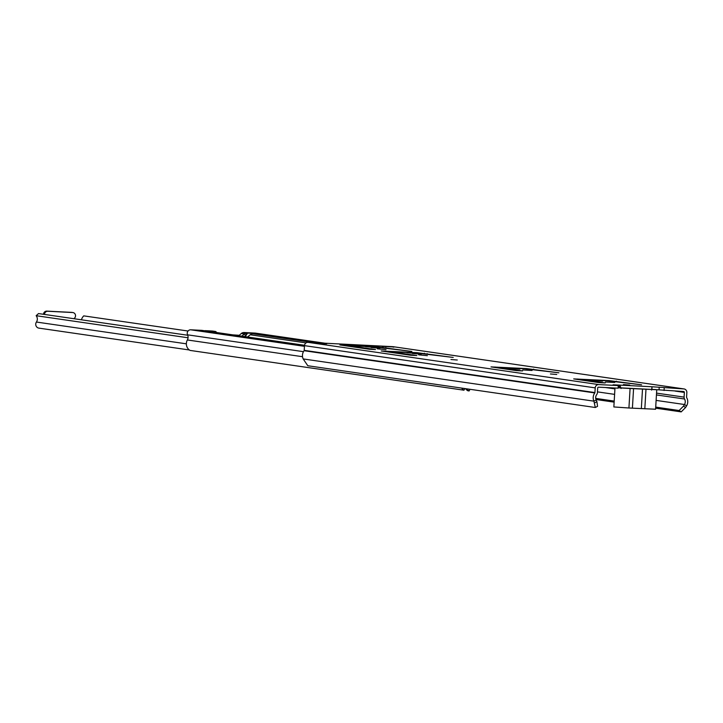 <?xml version="1.0" encoding="UTF-8"?>
<svg xmlns="http://www.w3.org/2000/svg" width="723" height="723" viewBox="0 0 723 723"><rect width="100%" height="100%" fill="white"/><g stroke="black" fill="none" stroke-linecap="round" stroke-linejoin="round"><path stroke-width="1.08" d="M629.769 385.079L623.443 384.582L629.769 385.079M457.27 360.018L450.944 359.521L457.27 360.018M556.764 374.478L550.438 373.972L556.764 374.478M599.033 382.612L605.241 382.928L582.431 379.602L607.193 380.777L641.59 384.808L609.046 380.596L573.701 378.906L599.033 382.612M605.449 381.979L614.767 382.494L605.449 381.979M602.539 381.12L593.818 380.434L602.539 381.12M516.339 370.601L522.548 370.917L499.738 367.591L524.5 368.766L558.897 372.797L526.353 368.585L491.007 366.895L516.339 370.601M522.756 369.959L532.074 370.474L522.756 369.959M519.846 369.11L511.125 368.423L519.846 369.11M410.646 355.246L416.855 355.562L390.167 351.667L414.93 352.851L453.204 357.442L416.981 352.679L381.238 350.971L410.646 355.246M369.299 349.245L375.508 349.561L348.82 345.666L373.583 346.841L411.857 351.441L375.635 346.669L339.891 344.961L369.299 349.245M427.356 355.68L418.653 354.821L427.356 355.68M412.471 353.511L421.193 354.207L412.471 353.511M406.913 352.707L412.824 353.176L406.913 352.707M386.01 349.67L377.307 348.811L386.01 349.67M371.125 347.51L379.846 348.197L371.125 347.51M365.567 346.697L371.477 347.167L365.567 346.697M353.583 344.961L359.909 345.458L353.583 344.961M594.686 402.874L596.936 401.726L597.541 406.353L595.3 407.501L593.908 401.166A7.817 7.456 -81.7 0 1 594.803 392.941A0.651 0.624 98.3 0 0 594.93 392.571L595.21 387.871A3.47 3.317 -81.7 0 1 598.725 384.582L618.255 385.576L613.077 384.808L619.069 385.079L620.09 385.657L621.039 388.531M618.129 387.618L618.915 387.682L619.069 385.079L652.029 386.76L651.866 389.363L683.587 391.514A0.868 0.831 -81.7 0 1 684.365 392.417L684.085 397.117A3.254 3.109 98.3 0 0 684.536 399.006A5.215 4.971 -81.7 0 1 684.482 404.519L683.497 406.136L685.594 407.51L681.193 411.884L655.653 408.17M651.613 390.086L652.029 386.76L683.75 388.911A3.47 3.317 -81.7 0 1 686.85 392.544L686.57 397.243A0.651 0.624 98.3 0 0 686.66 397.623A7.817 7.456 -81.7 0 1 686.579 405.892L685.594 407.51M394.469 346.995L382.06 346.362L394.469 346.995A3.254 3.109 -81.7 0 0 393.276 347.185M311.721 342.783L326.724 343.786L311.721 342.783A3.254 3.109 -81.7 0 1 312.273 342.856M595.3 407.501L307.799 365.739L303.181 358.933A7.817 7.456 -81.7 0 1 304.076 350.709A0.651 0.624 98.3 0 0 304.211 350.348L304.491 345.648A3.47 3.317 -81.7 0 1 308.007 342.35L393.023 346.679A3.47 3.317 -81.7 0 1 393.601 346.769M596.936 401.726L596.15 400.009A5.215 4.971 -81.7 0 1 596.746 394.532A3.254 3.109 98.3 0 0 597.415 392.697L597.695 387.998A0.868 0.831 -81.7 0 1 598.572 387.176L618.102 388.17L618.255 385.576M664.066 390.519L664.22 387.917M614.134 402.142L595.951 399.503M681.193 411.884L679.096 410.51L655.716 407.112M614.198 401.084L595.707 398.4M679.096 410.51L683.497 406.136M619.557 387.817L620.09 385.657M651.956 387.275L652.029 386.76M614.975 388.016L613.854 406.95L628.929 407.998L630.085 388.495L618.12 387.817M654.893 389.471L656.746 389.724L655.589 409.227L628.929 407.998M656.746 389.724L630.085 388.495M621.156 387.88L651.568 389.435M247.564 336.999L250.212 334.776A4.338 4.139 -81.7 0 1 253.041 333.818L256.177 333.89M210.999 331.694L304.528 345.278L210.628 331.658A4.338 4.139 -81.7 0 1 211.36 331.758M210.628 331.658L204.365 331.044M465.54 388.649A7.601 7.248 98.3 0 0 467.835 390.763L469.128 390.953A7.601 7.248 -81.7 0 1 466.832 388.838M470.013 389.299L469.128 390.953M238.753 335.725L241.301 333.484A4.338 4.139 -81.7 0 1 244.121 332.526L255.083 333.086A3.47 3.317 -81.7 0 1 255.671 333.167M464.844 388.549L463.958 390.203L190.032 350.411A7.601 7.248 -81.7 0 1 187.365 339.973A5.432 5.178 98.3 0 0 187.564 334.83A3.47 3.317 -81.7 0 1 190.745 329.805L201.717 330.357A4.338 4.139 -81.7 0 1 202.44 330.465M463.958 390.203A7.601 7.248 -81.7 0 1 461.663 388.088M233.412 334.948A28.224 0.75 -176.6 0 1 234.243 335.002L235.12 335.156A40.434 1.085 -176.6 0 1 234.749 335.147M239.168 335.309L238.003 335.21A29.616 0.795 3.4 0 0 232.951 334.885M256.249 333.981A1.301 1.238 98.3 0 0 255.336 333.484L248.269 333.122A1.301 1.238 98.3 0 0 247.094 333.818A9.986 9.526 -81.7 0 1 246.38 335.002A4.338 4.139 -81.7 0 1 244.428 336.547M216.448 332.481A9.986 9.526 -81.7 0 1 216.367 332.264A1.301 1.238 98.3 0 0 215.282 331.45L208.215 331.089A1.301 1.238 98.3 0 0 207.257 331.486M204.293 331.116A1.301 1.238 -81.7 0 1 205.305 330.664L212.381 331.026A1.301 1.238 -81.7 0 1 212.598 331.062M241.518 336.123A4.338 4.139 98.3 0 0 243.47 334.586A9.986 9.526 98.3 0 0 244.184 333.393A1.301 1.238 -81.7 0 1 245.359 332.697L252.426 333.059A1.301 1.238 -81.7 0 1 252.643 333.095M235.183 335.201A41.817 1.121 3.4 0 0 238.509 335.336M188.061 337.777L36.15 315.707L38.518 313.565L187.736 335.246M188.043 331.026L83.751 315.87A8.423 8.034 98.3 0 0 81.446 319.801M39.232 328.161A3.904 3.723 -81.7 0 1 36.421 322.042A5.169 4.925 98.3 0 0 36.15 315.707M43.516 314.288A3.254 3.109 -81.7 0 1 46.814 311.116L71.64 312.381A3.254 3.109 -81.7 0 1 72.183 312.463M44.483 314.433A3.254 3.109 -81.7 0 1 47.781 311.261L72.607 312.526A3.254 3.109 -81.7 0 1 73.764 318.689M659.06 389.787L659.213 387.194M683.75 388.911L393.023 346.679M598.725 384.582L308.007 342.35M596.15 400.009L593.908 401.166L303.181 358.933M656.113 400.397L684.482 404.519L686.579 405.892M594.803 392.941L304.076 350.709M594.93 392.571L304.211 350.348M595.21 387.871L304.491 345.648M684.536 399.006L656.439 394.93M614.921 388.893L605.54 387.537M614.595 394.369L597.469 391.875M684.085 397.117L656.547 393.122M684.365 392.417L675.146 391.08M385.883 347.655L385.847 348.233M385.847 347.646L385.811 348.224M382.991 347.212L382.955 347.817M344.003 345.061L343.967 345.567M349.019 345.711L348.983 346.29M427.23 353.655L427.194 354.243M427.194 353.655L427.157 354.234M424.338 353.222L424.311 353.818M385.35 351.062L385.314 351.568M390.366 351.721L390.33 352.3M533.682 369.119L533.646 369.706M495.119 366.995L495.083 367.51M499.936 367.636L499.9 368.215M616.376 381.138L616.339 381.717M577.813 379.006L577.776 379.53M582.63 379.647L582.593 380.226M633.565 388.676L632.408 408.17M645.982 389.308L644.826 408.802M641.337 408.631L642.494 389.128M306.046 342.892L250.212 334.776M313.773 342.639L253.041 333.818M324.735 343.199L255.083 333.086M245.323 332.697L244.121 332.526M243.931 333.863L241.301 333.484M303.461 351.667L187.564 334.83M304.446 346.317L190.745 329.805M302.53 356.701L187.365 339.973M204.699 330.791L201.717 330.357M245.359 332.697L248.269 333.122M255.336 333.484L252.426 333.059M205.305 330.664L208.215 331.089M215.282 331.45L212.381 331.026M247.094 333.818L244.184 333.393M243.47 334.586L246.38 335.002M186.353 343.823L36.421 322.042M72.607 312.526L71.64 312.381M47.781 311.261L46.814 311.116M684.039 388.938L393.312 346.715M312.002 342.81L314.442 343.163M348.82 345.666L348.784 346.263M390.167 351.667L390.131 352.264M499.738 367.591L499.701 368.188M582.431 379.602L582.395 380.199M324.88 343.208L255.382 333.113M204.726 330.782L202.079 330.393M252.535 333.068L255.445 333.493M215.391 331.459L212.49 331.044M189.381 349.986L38.897 328.125M72.878 312.553L71.911 312.408"/></g></svg>
